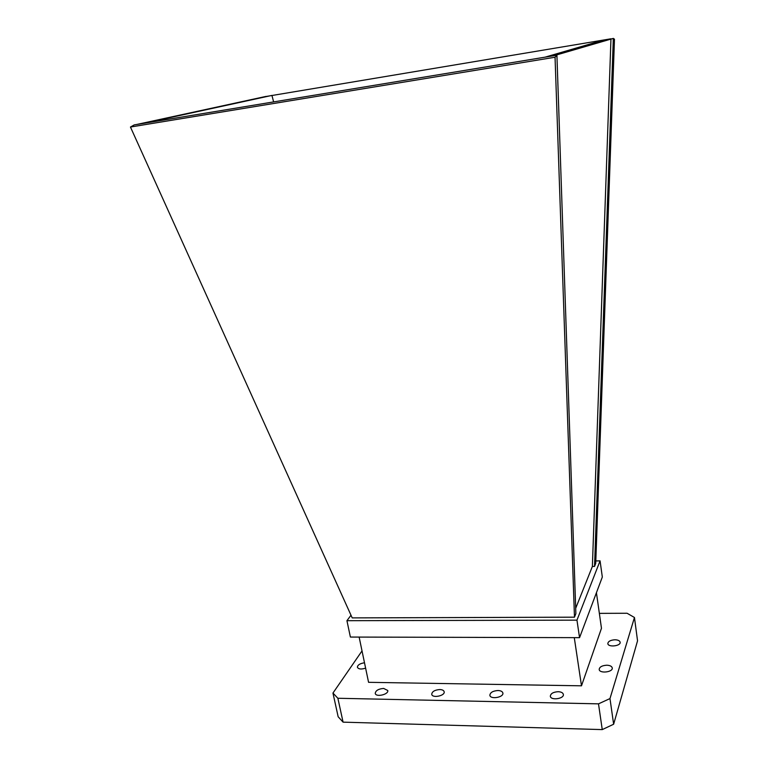 <?xml version="1.0" encoding="UTF-8"?>
<svg xmlns="http://www.w3.org/2000/svg" width="768" height="768" viewBox="0 0 768 768"><rect width="100%" height="100%" fill="white"/><g stroke="black" fill="none" stroke-linecap="round" stroke-linejoin="round"><path stroke-width="1.15" d="M594.538 566.419L595.728 563.395L614.477 39.216L613.325 38.4L594.538 566.419L592.378 566.458L610.963 38.794L264.173 96.806M556.915 55.2L555.043 57.235L130.454 127.037L352.205 617.894L574.474 617.184L575.875 613.622L556.915 55.2L545.078 57.158L603.782 39.994M555.043 57.235L574.474 617.184M553.987 55.69L613.325 38.4M545.078 57.158L136.502 124.522L266.064 96.394M143.434 123.379L271.939 95.414L273.629 101.914M575.693 608.285L592.378 566.458M351.005 615.235L346.934 620.688L576.96 620.15L600.067 560.861L595.814 560.938M600.067 560.861L602.323 577.027L579.552 637.661L350.39 637.056L346.934 620.688M576.96 620.15L579.552 637.661M596.429 592.723L601.469 628.282L581.491 685.814L574.282 637.651M581.491 685.814L368.573 682.32L359.136 637.075M614.976 639.773C618 639.888 619.718 640.704 620.141 642.211C620.986 646.099 608.064 647.549 607.834 643.603C608.15 641.347 610.531 640.07 614.976 639.773M606.816 665.213C609.984 665.357 611.798 666.259 612.25 667.91C613.181 672.202 599.472 673.795 599.184 669.437C599.51 666.922 602.054 665.52 606.816 665.213M558.182 691.699C561.187 691.853 562.906 692.746 563.347 694.378C564.374 698.803 550.704 700.733 550.33 696.221C550.666 693.523 553.286 692.016 558.182 691.699M498.019 690.518C500.822 690.653 502.445 691.478 502.867 693.014C503.952 697.363 490.301 699.725 489.859 695.261C490.224 692.458 492.941 690.883 498.019 690.518M439.824 689.539C442.33 689.654 443.779 690.394 444.163 691.747C445.267 695.827 432.211 698.477 431.731 694.272C432.106 691.507 434.803 689.933 439.824 689.539M383.654 688.435L387.754 690.49C388.896 694.493 375.782 697.507 375.245 693.36C375.677 690.518 378.48 688.877 383.654 688.435M365.616 668.141C361.267 669.523 358.522 669.235 357.379 667.258C357.638 664.944 360.01 663.456 364.502 662.794M599.357 613.373L627.082 613.258L634.454 617.491L609.984 698.573L598.502 703.853L337.872 698.266L332.957 693.062L362.016 650.918M634.454 617.491L637.546 640.819L613.632 724.234L602.256 729.6L343.085 722.15L338.16 716.765L332.957 693.062M343.085 722.15L337.872 698.266M602.256 729.6L598.502 703.853M613.632 724.234L609.984 698.573M136.502 124.522L134.237 124.896L130.454 127.037"/></g></svg>
